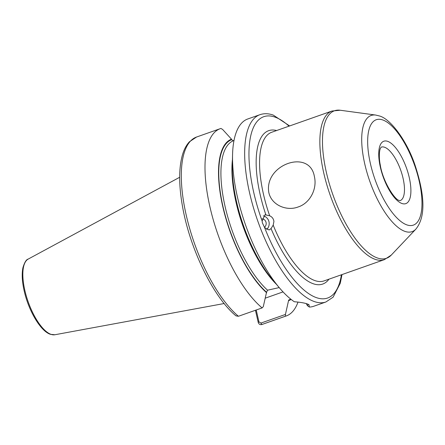 <?xml version="1.0" encoding="UTF-8"?>
<svg xmlns="http://www.w3.org/2000/svg" width="445" height="445" viewBox="0 0 445 445"><rect width="100%" height="100%" fill="white"/><g stroke="black" fill="none" stroke-linecap="round" stroke-linejoin="round"><path stroke-width="0.67" d="M264.391 227.312A4.728 4.495 78.3 0 0 262.166 218.795M262.133 221.009L262.361 222.806L264.603 227.595L269.114 229.987L271.05 228.58L273.191 225.131L273.925 221.482C273.547 218.773 272.129 216.871 269.676 215.775L264.998 214.746L262.133 221.009A96.131 36.179 70.6 0 1 275.004 117.113A96.131 36.179 70.6 0 1 289.028 126.158M266.655 229.481A7.882 7.493 78.3 0 0 269.114 222.478A7.882 7.493 78.3 0 0 263.301 215.831M314.381 176.52C317.452 189.309 309.625 203.426 298.067 206.986C286.897 211.331 271.628 205.401 268.825 192.574C263.874 164.5 309.687 148.446 314.381 176.52M325.918 301.971A99.279 37.363 70.6 0 1 314.265 301.543A99.279 37.363 70.6 0 1 253.222 206.881A99.279 37.363 70.6 0 1 259.919 114.693L247.804 118.965A99.279 37.363 70.6 0 0 232.557 154.799A99.279 37.363 70.6 0 0 279.454 287.882A99.279 37.363 70.6 0 0 294.317 301.749C300.141 302.2 304.497 302.939 307.384 303.968L308.997 304.675L309.331 307.056A99.279 37.363 70.6 0 0 313.797 306.238L325.918 301.971L333.094 297.188L340.269 283.281L342.01 274.576M290.696 299.068A85.101 32.023 70.6 0 1 288.677 300.052L285.429 314.448L285.512 316.184L261.827 324.533C260.086 324.928 258.884 324.244 258.233 322.469L255.441 310.271M238.431 316.267A99.279 37.363 70.6 0 1 186.499 216.337A99.279 37.363 70.6 0 1 196.579 137.016L189.398 141.799C186.205 145.259 183.813 149.898 182.228 155.706C178.784 168.705 178.834 185.359 182.372 205.673C189.537 248.132 213.305 297.349 236.022 315.878L238.431 316.267L262.116 307.918L263.295 306.627L266.544 292.232L267.567 290.196L279.21 287.587M266.666 292.76A85.635 32.229 70.6 0 1 222.8 206.691A85.635 32.229 70.6 0 1 231.495 139.185L222.606 129.434L220.931 128.455A99.279 37.363 70.6 0 0 220.264 128.672A99.279 37.363 70.6 0 0 210.185 207.987A99.279 37.363 70.6 0 0 262.116 307.918M231.495 139.185L231.611 139.713L233.347 140.776L233.987 140.553M309.331 307.056L307.462 305.715L306.227 303.601M262.572 324.294A99.279 37.363 70.6 0 1 261.827 324.533L286.257 315.944A99.279 37.363 70.6 0 0 298.005 302.077M232.946 140.854L234.003 140.481M285.512 316.184A99.279 37.363 70.6 0 0 286.257 315.944M288.799 300.575A85.635 32.229 70.6 0 0 291.13 299.418M232.557 154.799L232.307 165.173A85.635 32.229 70.6 0 0 272.757 279.961L279.454 287.882M256.22 309.998L258.94 321.885L260.915 323.081L285.429 314.448M265.37 298.122L283.031 291.898M307.462 305.715L308.107 304.591L307.845 304.141M258.233 322.469L258.94 321.885M401.935 203.493A33.091 12.454 -109.4 0 1 380.386 167.326A33.091 12.454 -109.4 0 1 387.701 141.354A33.091 12.454 -109.4 0 1 409.25 177.522A33.091 12.454 -109.4 0 1 401.935 203.493M384.591 147.251A28.369 10.674 70.6 0 0 381.259 147.128L380.558 148.096C378.968 151 379.023 159.293 380.258 164.822C382.567 180.848 394.671 200.016 399.376 200.489L400.116 200.634A28.369 10.674 70.6 0 0 402.03 174.295A28.369 10.674 70.6 0 0 384.591 147.251M404.878 231.361A61.582 23.173 -109.4 0 1 365.506 167.075A61.582 23.173 -109.4 0 1 375.68 115.055L379.396 115.967C390.048 118.57 406.658 140.025 415.074 165.251C423.373 190.866 427.133 215.13 415.875 229.114A61.582 23.173 -109.4 0 1 404.878 231.361M382.806 119.972A55.87 21.026 70.6 0 0 370.451 163.816A55.87 21.026 70.6 0 0 406.83 224.875A55.87 21.026 70.6 0 0 419.184 181.032A55.87 21.026 70.6 0 0 382.806 119.972M340.225 110.243A78.203 29.431 70.6 0 0 327.303 176.303A78.203 29.431 70.6 0 0 377.304 257.944A78.203 29.431 70.6 0 0 391.266 255.091L384.352 259.658A78.793 29.654 -109.4 0 1 375.102 259.318A78.793 29.654 -109.4 0 1 326.652 184.186A78.793 29.654 -109.4 0 1 331.976 111.028L340.225 110.243L375.68 115.055M264.603 227.595A96.131 36.179 70.6 0 0 316.345 297.616A96.131 36.179 70.6 0 0 341.404 274.788M54.863 334.757L50.352 334.301C40.795 331.225 29.209 311.778 24.547 292.46C22.155 282.581 21.61 274.343 22.912 267.745C24.531 262.372 26.294 259.485 28.196 259.085A40.184 15.124 70.6 0 0 26.644 297.165A40.184 15.124 70.6 0 0 51.014 334.351A40.184 15.124 70.6 0 0 54.863 334.757L224.169 303.523M273.191 225.131A78.793 29.654 70.6 0 0 314.821 280.561A78.793 29.654 70.6 0 0 324.066 280.901L384.352 259.658M331.976 111.028L271.689 132.271A78.793 29.654 70.6 0 0 269.676 215.775M265.837 214.701A81.318 30.605 -109.4 0 1 276.618 130.535M231.611 139.713A85.101 32.023 70.6 0 0 223.028 206.769A85.101 32.023 70.6 0 0 266.544 292.232M233.347 140.776A83.521 31.434 70.6 0 0 225.098 206.53A83.521 31.434 70.6 0 0 267.567 290.196M232.44 159.61A83.521 31.434 70.6 0 0 276.351 284.21M328.994 279.165A81.318 30.605 -109.4 0 1 271.05 228.58M261.827 324.533L260.915 323.081M259.919 114.693C264.124 113.28 268.58 113.414 273.297 115.11L289.634 125.946M28.196 259.085L179.68 177.271M196.579 137.016L220.264 128.672M415.875 229.114L391.266 255.091"/></g></svg>
